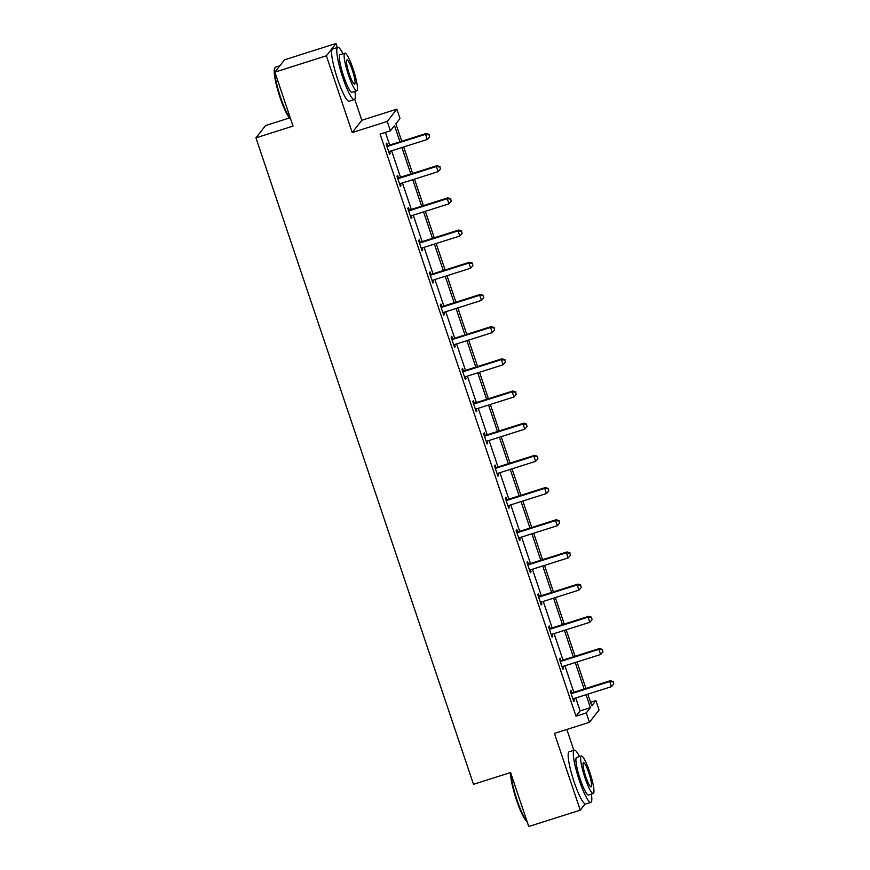 <?xml version="1.0" encoding="UTF-8"?>
<svg xmlns="http://www.w3.org/2000/svg" width="870" height="870" viewBox="0 0 870 870"><rect width="100%" height="100%" fill="white"/><g stroke="black" fill="none" stroke-linecap="round" stroke-linejoin="round"><path stroke-width="1.3" d="M590.578 702.297L595.896 700.611L599.06 710.007L589.458 722.296L554.429 733.399L580.257 810.166L528.742 826.5L510.592 772.538L473.497 784.305L255.943 137.851L293.027 126.085L274.876 72.134L284.479 59.834L335.983 43.5L326.38 55.789L352.219 132.544L387.248 121.441L396.851 109.152L400.004 118.537L395.894 123.801L401.755 141.234M274.876 72.134L326.38 55.789M580.257 810.166L585.108 803.956M352.219 132.544L361.822 120.256L354.742 99.245M337.342 47.524L335.983 43.5M361.822 120.256L396.851 109.152M573.852 750.31L566.838 729.462M289.547 117.95L265.546 125.563L255.943 137.851M560.867 660.461L560.084 658.155L559.432 658.981L562.912 669.302L563.553 668.464L562.879 666.463M539.193 596.08L538.421 593.775L537.769 594.601L541.238 604.922L541.89 604.095L541.216 602.094M517.53 531.7L516.758 529.395L516.106 530.232L519.575 540.542L520.227 539.715L519.553 537.714M495.867 467.331L495.084 465.015L494.443 465.852L497.912 476.162L498.564 475.335L497.89 473.334M474.204 402.951L473.421 400.646L472.78 401.472L476.249 411.793L476.901 410.955L476.227 408.954M452.53 338.571L451.758 336.266L451.106 337.092L454.586 347.413L455.227 346.586L454.553 344.585M430.867 274.191L430.095 271.886L429.443 272.723L432.912 283.033L433.564 282.206L432.89 280.205M409.204 209.822L408.432 207.506L407.78 208.343L411.249 218.653L411.901 217.826L411.227 215.825M387.541 145.442L386.758 143.137L386.117 143.963L389.586 154.284L390.238 153.446L389.564 151.445M399.982 141.799L394.512 125.563L390.402 130.826L380.103 134.1L575.994 716.173L580.105 710.91L575.755 697.99M573.83 692.27L564.924 665.8M562.999 660.08L554.092 633.621M552.167 627.89L543.261 601.431M541.336 595.7L532.429 569.241M530.504 563.521L521.598 537.051M519.673 531.331L510.766 504.861M508.841 499.141L499.935 472.671M497.999 466.951L489.092 440.481M487.167 434.761L478.261 408.291M476.336 402.571L467.429 376.112M465.504 370.381L456.598 343.922M454.673 338.191L445.766 311.732M443.841 306.012L434.935 279.542M433.01 273.822L424.103 247.352M422.178 241.632L413.272 215.162M411.347 209.442L402.44 182.972M400.515 177.252L391.609 150.782M389.673 145.062L385.421 132.403M398.373 177.632L397.59 175.327L396.948 176.153L400.417 186.474L401.07 185.636L400.396 183.635M420.036 242.012L419.264 239.696L418.611 240.533L422.08 250.843L422.733 250.016L422.059 248.015M441.699 306.381L440.927 304.076L440.274 304.902L443.754 315.223L444.396 314.396L443.722 312.395M463.373 370.761L462.59 368.456L461.937 369.282L465.417 379.603L466.059 378.765L465.385 376.764M485.036 435.141L484.253 432.836L483.611 433.662L487.08 443.983L487.733 443.145L487.059 441.144M506.699 499.521L505.927 497.205L505.274 498.042L508.743 508.352L509.396 507.525L508.722 505.524M528.362 563.89L527.59 561.585L526.937 562.411L530.406 572.732L531.059 571.905L530.385 569.904M550.025 628.27L549.253 625.965L548.6 626.791L552.08 637.112L552.722 636.274L552.048 634.274M571.699 692.65L570.916 690.345L570.274 691.171L573.743 701.492L574.385 700.654L573.721 698.654M390.402 130.826L387.248 121.441M589.458 722.296L586.293 712.911L590.404 707.636L586.065 694.728M575.994 716.173L586.293 712.911M584.14 689.007L575.233 662.538M573.297 656.817L564.391 630.348M562.466 624.627L553.559 598.158M551.634 592.437L542.728 565.968M540.803 560.247L531.896 533.778M529.971 528.057L521.065 501.598M519.14 495.867L510.233 469.408M508.308 463.677L499.402 437.219M497.477 431.498L488.57 405.028M486.645 399.308L477.739 372.838M475.803 367.118L466.896 340.648M464.971 334.928L456.065 308.458M454.14 302.738L445.233 276.268M443.308 270.548L434.402 244.089M432.477 238.358L423.57 211.899M421.645 206.168L412.739 179.709M410.814 173.989L401.907 147.519M587.837 694.162L591.785 705.875L595.896 700.611M403.68 146.954L412.587 173.424M414.512 179.144L423.418 205.614M425.354 211.334L434.26 237.793M436.185 243.524L445.092 269.983M447.017 275.714L455.923 302.173M457.848 307.893L466.755 334.363M468.68 340.083L477.587 366.553M479.511 372.273L488.418 398.743M490.343 404.463L499.249 430.933M501.174 436.653L510.081 463.123M512.006 468.843L520.912 495.302M522.848 501.033L531.755 527.492M533.68 533.223L542.586 559.682M544.511 565.402L553.418 591.872M555.343 597.592L564.249 624.062M566.174 629.782L575.081 656.252M577.006 661.972L585.912 688.442M580.105 710.91L590.404 707.636M389.401 153.718L390.238 153.446M400.233 185.908L401.07 185.636M411.064 218.098L411.901 217.826M421.896 250.277L422.733 250.016M432.727 282.467L433.564 282.206M443.559 314.657L444.396 314.396M454.39 346.847L455.227 346.586M465.222 379.037L466.059 378.765M476.053 411.227L476.901 410.955M486.885 443.417L487.733 443.145M497.727 475.607L498.564 475.335M508.558 507.786L509.396 507.525M519.39 539.976L520.227 539.715M530.221 572.166L531.059 571.905M541.053 604.356L541.89 604.095M551.885 636.546L552.722 636.274M562.716 668.736L563.553 668.464M573.547 700.926L574.385 700.654M386.889 146.269L387.237 146.301A2.186 2.153 -142 0 0 388.053 146.203L425.55 134.306L427.29 139.472L389.793 151.358A2.186 2.153 -142 0 0 389.075 151.75L388.814 151.967M386.584 145.366L387.879 145.464A2.186 2.153 -142 0 0 388.705 145.377L426.202 133.48L425.55 134.306L428.943 134.752L429.639 136.818L428.943 134.752M429.204 134.426L426.202 133.48M427.29 139.472L429.639 136.818M290.569 118.777L290.515 118.744A26.72 4.274 -107.6 0 1 280.031 97.462A26.72 4.274 -107.6 0 1 274.572 68.491L274.985 67.686A27.372 4.372 72.4 0 0 280.575 97.364A27.372 4.372 72.4 0 0 290.482 118.516M279.846 65.761L275.551 67.12A27.372 4.372 72.4 0 0 274.985 67.686M342.987 53.777A27.372 4.372 72.4 0 0 337.767 47.382A27.372 4.372 72.4 0 0 342.802 77.626A27.372 4.372 72.4 0 0 354.318 99.572A27.372 4.372 72.4 0 0 354.895 91.35M337.767 47.382L332.623 49.024A27.372 4.372 72.4 0 0 337.647 79.268A27.372 4.372 72.4 0 0 349.174 101.203L354.318 99.572M356.743 90.763L352.002 92.263A19.706 3.154 -107.6 0 1 343.715 76.462A19.706 3.154 -107.6 0 1 340.083 54.69L344.824 53.19A19.706 3.154 72.4 0 0 348.446 74.961A19.706 3.154 72.4 0 0 356.743 90.763A19.706 3.154 72.4 0 0 353.122 68.98A19.706 3.154 72.4 0 0 344.824 53.19M349.283 73.906A12.702 2.034 72.4 0 0 354.623 84.085A12.702 2.034 72.4 0 0 352.296 70.046A12.702 2.034 72.4 0 0 346.945 59.867A12.702 2.034 72.4 0 0 349.283 73.906M527.089 821.563L527.024 821.53A26.72 4.274 -107.6 0 1 516.552 800.248A26.72 4.274 -107.6 0 1 510.712 772.919M511.081 774.006A27.372 4.372 72.4 0 0 517.095 800.15A27.372 4.372 72.4 0 0 527.002 821.302M579.496 756.563A27.372 4.372 72.4 0 0 574.287 750.168A27.372 4.372 72.4 0 0 579.311 780.412A27.372 4.372 72.4 0 0 590.839 802.357A27.372 4.372 72.4 0 0 591.415 794.125M574.287 750.168L569.132 751.811A27.372 4.372 72.4 0 0 574.167 782.054A27.372 4.372 72.4 0 0 585.684 803.989L590.839 802.357M593.253 793.549L588.522 795.049A19.706 3.154 -107.6 0 1 580.225 779.248A19.706 3.154 -107.6 0 1 576.603 757.476L581.345 755.976A19.706 3.154 72.4 0 0 584.966 777.747A19.706 3.154 72.4 0 0 593.253 793.549A19.706 3.154 72.4 0 0 589.632 771.766A19.706 3.154 72.4 0 0 581.345 755.976M585.793 776.682A12.702 2.034 72.4 0 0 591.143 786.861A12.702 2.034 72.4 0 0 588.805 772.832A12.702 2.034 72.4 0 0 583.455 762.653A12.702 2.034 72.4 0 0 585.793 776.682M397.721 178.459L398.068 178.491A2.186 2.153 -142 0 0 398.884 178.393L436.381 166.496L438.121 171.651L400.624 183.548A2.186 2.153 -142 0 0 399.906 183.94L399.645 184.157M397.416 177.556L398.71 177.654A2.186 2.153 -142 0 0 399.537 177.556L437.034 165.67L436.381 166.496L439.785 166.942L440.47 169.008L439.785 166.942M440.035 166.616L437.034 165.67M438.121 171.651L440.47 169.008M408.552 210.649L408.9 210.67A2.186 2.153 -142 0 0 409.716 210.583L447.224 198.686L448.953 203.841L411.456 215.738A2.186 2.153 -142 0 0 410.738 216.13L410.477 216.347M408.247 209.746L409.553 209.844A2.186 2.153 -142 0 0 410.368 209.746L447.865 197.86L447.224 198.686L450.616 199.132L451.312 201.198L450.616 199.132M450.877 198.806L447.865 197.86M448.953 203.841L451.312 201.198M419.383 242.839L419.731 242.86A2.186 2.153 -142 0 0 420.547 242.773L458.055 230.876L459.784 236.031L422.287 247.928A2.186 2.153 -142 0 0 421.569 248.32L421.308 248.537M419.09 241.936L420.384 242.034A2.186 2.153 -142 0 0 421.2 241.936L458.697 230.039L458.055 230.876L461.448 231.322L462.144 233.388L461.448 231.322M461.709 230.996L458.697 230.039M459.784 236.031L462.144 233.388M430.226 275.029L430.563 275.05A2.186 2.153 -142 0 0 431.379 274.953L468.887 263.066L470.616 268.221L433.119 280.118A2.186 2.153 -142 0 0 432.401 280.51L432.14 280.727M429.921 274.126L431.215 274.224A2.186 2.153 -142 0 0 432.031 274.126L469.528 262.229L468.887 263.066L472.279 263.512L472.975 265.578L472.279 263.512M472.54 263.175L469.528 262.229M470.616 268.221L472.975 265.578M441.057 307.219L441.394 307.24A2.186 2.153 -142 0 0 442.221 307.143L479.718 295.256L481.458 300.411L443.95 312.308A2.186 2.153 -142 0 0 443.232 312.7L442.971 312.917M440.753 306.316L442.047 306.414A2.186 2.153 -142 0 0 442.863 306.316L480.37 294.419L479.718 295.256L483.111 295.702L483.807 297.768L483.111 295.702M483.372 295.365L480.37 294.419M481.458 300.411L483.807 297.768M451.889 339.409L452.226 339.43A2.186 2.153 -142 0 0 453.053 339.333L490.549 327.435L492.289 332.601L454.782 344.498A2.186 2.153 -142 0 0 454.064 344.89L453.803 345.107M451.584 338.506L452.878 338.604A2.186 2.153 -142 0 0 453.694 338.506L491.202 326.609L490.549 327.435L493.942 327.892L494.638 329.947L493.942 327.892M494.203 327.555L491.202 326.609M492.289 332.601L494.638 329.947M462.72 371.588L463.057 371.62A2.186 2.153 -142 0 0 463.884 371.523L501.381 359.625L503.121 364.791L465.613 376.677A2.186 2.153 -142 0 0 464.895 377.08L464.634 377.297M462.416 370.685L463.71 370.783A2.186 2.153 -142 0 0 464.526 370.696L502.033 358.799L501.381 359.625L504.774 360.082L505.47 362.137L504.774 360.082M505.035 359.745L502.033 358.799M503.121 364.791L505.47 362.137M473.552 403.778L473.9 403.81A2.186 2.153 -142 0 0 474.715 403.713L512.212 391.815L513.952 396.981L476.455 408.867A2.186 2.153 -142 0 0 475.727 409.259L475.466 409.476M473.247 402.875L474.541 402.973A2.186 2.153 -142 0 0 475.368 402.886L512.865 390.989L512.212 391.815L515.606 392.261L516.301 394.327L515.606 392.261M515.866 391.935L512.865 390.989M513.952 396.981L516.301 394.327M484.383 435.968L484.731 436A2.186 2.153 -142 0 0 485.547 435.903L523.044 424.005L524.784 429.16L487.287 441.057A2.186 2.153 -142 0 0 486.569 441.449L486.308 441.666M484.079 435.065L485.373 435.163A2.186 2.153 -142 0 0 486.199 435.065L523.697 423.179L523.044 424.005L526.437 424.451L527.133 426.517L526.437 424.451M526.698 424.125L523.697 423.179M524.784 429.16L527.133 426.517M495.215 468.158L495.563 468.18A2.186 2.153 -142 0 0 496.378 468.093L533.875 456.195L535.615 461.35L498.118 473.247A2.186 2.153 -142 0 0 497.401 473.639L497.14 473.856M494.91 467.255L496.204 467.353A2.186 2.153 -142 0 0 497.031 467.255L534.528 455.369L533.875 456.195L537.279 456.641L537.964 458.707L537.279 456.641M537.529 456.315L534.528 455.369M535.615 461.35L537.964 458.707M506.046 500.348L506.394 500.37A2.186 2.153 -142 0 0 507.21 500.283L544.718 488.385L546.447 493.54L508.95 505.437A2.186 2.153 -142 0 0 508.232 505.829L507.971 506.046M505.742 499.445L507.047 499.543A2.186 2.153 -142 0 0 507.862 499.445L545.36 487.548L544.718 488.385L548.111 488.831L548.796 490.897L548.111 488.831M548.361 488.505L545.36 487.548M546.447 493.54L548.796 490.897M516.878 532.538L517.226 532.56A2.186 2.153 -142 0 0 518.041 532.462L555.549 520.575L557.279 525.73L519.781 537.627A2.186 2.153 -142 0 0 519.064 538.019L518.803 538.236M516.584 531.635L517.878 531.733A2.186 2.153 -142 0 0 518.694 531.635L556.191 519.738L555.549 520.575L558.942 521.021L559.638 523.087L558.942 521.021M559.203 520.684L556.191 519.738M557.279 525.73L559.638 523.087M527.72 564.728L528.057 564.75A2.186 2.153 -142 0 0 528.873 564.652L566.381 552.765L568.11 557.92L530.613 569.817A2.186 2.153 -142 0 0 529.895 570.209L529.634 570.426M527.416 563.825L528.71 563.923A2.186 2.153 -142 0 0 529.525 563.825L567.022 551.928L566.381 552.765L569.774 553.211L570.47 555.278L569.774 553.211M570.035 552.874L567.022 551.928M568.11 557.92L570.47 555.278M538.552 596.918L538.889 596.94A2.186 2.153 -142 0 0 539.715 596.842L577.212 584.944L578.942 590.11L541.444 602.007A2.186 2.153 -142 0 0 540.727 602.399L540.466 602.616M538.247 596.015L539.541 596.113A2.186 2.153 -142 0 0 540.357 596.015L577.865 584.118L577.212 584.944L580.605 585.401L581.301 587.457L580.605 585.401M580.866 585.064L577.865 584.118M578.942 590.11L581.301 587.457M549.383 629.097L549.72 629.13A2.186 2.153 -142 0 0 550.547 629.032L588.044 617.135L589.784 622.3L552.276 634.186A2.186 2.153 -142 0 0 551.558 634.589L551.297 634.806M549.079 628.194L550.373 628.292A2.186 2.153 -142 0 0 551.188 628.205L588.696 616.308L588.044 617.135L591.437 617.591L592.133 619.647L591.437 617.591M591.698 617.254L588.696 616.308M589.784 622.3L592.133 619.647M560.215 661.287L560.552 661.32A2.186 2.153 -142 0 0 561.378 661.222L598.875 649.324L600.615 654.49L563.107 666.376A2.186 2.153 -142 0 0 562.39 666.768L562.129 666.986M559.91 660.384L561.204 660.482A2.186 2.153 -142 0 0 562.02 660.395L599.528 648.498L598.875 649.324L602.268 649.77L602.964 651.837L602.268 649.77M602.529 649.444L599.528 648.498M600.615 654.49L602.964 651.837M571.046 693.477L571.394 693.51A2.186 2.153 -142 0 0 572.21 693.412L609.707 681.514L611.447 686.669L573.95 698.566A2.186 2.153 -142 0 0 573.221 698.958L572.96 699.175M570.742 692.574L572.036 692.672A2.186 2.153 -142 0 0 572.862 692.574L610.359 680.688L609.707 681.514L613.1 681.96L613.796 684.027L613.1 681.96M613.361 681.634L610.359 680.688M611.447 686.669L613.796 684.027M387.237 146.301L387.879 145.464M388.053 146.203L388.705 145.377M398.068 178.491L398.71 177.654M398.884 178.393L399.537 177.556M408.9 210.67L409.553 209.844M409.716 210.583L410.368 209.746M419.731 242.86L420.384 242.034M420.547 242.773L421.2 241.936M430.563 275.05L431.215 274.224M431.379 274.953L432.031 274.126M441.394 307.24L442.047 306.414M442.221 307.143L442.863 306.316M452.226 339.43L452.878 338.604M453.053 339.333L453.694 338.506M463.057 371.62L463.71 370.783M463.884 371.523L464.526 370.696M473.9 403.81L474.541 402.973M474.715 403.713L475.368 402.886M484.731 436L485.373 435.163M485.547 435.903L486.199 435.065M495.563 468.18L496.204 467.353M496.378 468.093L497.031 467.255M506.394 500.37L507.047 499.543M507.21 500.283L507.862 499.445M517.226 532.56L517.878 531.733M518.041 532.462L518.694 531.635M528.057 564.75L528.71 563.923M528.873 564.652L529.525 563.825M538.889 596.94L539.541 596.113M539.715 596.842L540.357 596.015M549.72 629.13L550.373 628.292M550.547 629.032L551.188 628.205M560.552 661.32L561.204 660.482M561.378 661.222L562.02 660.395M571.394 693.51L572.036 692.672M572.21 693.412L572.862 692.574"/></g></svg>
